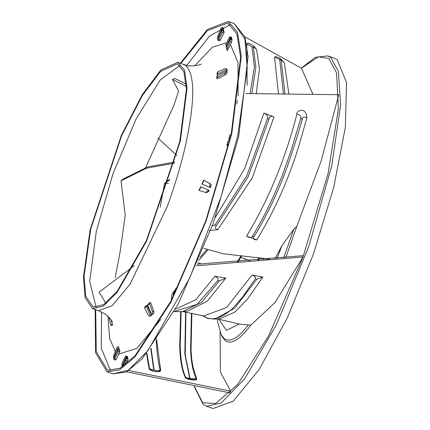 <?xml version="1.0" encoding="UTF-8"?>
<svg xmlns="http://www.w3.org/2000/svg" width="430" height="430" viewBox="0 0 430 430"><rect width="100%" height="100%" fill="white"/><g stroke="black" fill="none" stroke-linecap="round" stroke-linejoin="round"><path stroke-width="0.64" d="M174.435 163.158L146.458 168.216L121.018 180.869L125.254 215.183L120.137 251.528M121.018 180.869L123.227 178.928L147.855 166.872L174.741 162.051M186.33 86.425L172.516 79.437L178.606 90.993L174.172 104.7L145.571 167.738M172.516 79.437L174.988 78.523L186.201 84.21M177.864 62.253L185.593 65.301C194.967 74.1 195.112 100.007 186.029 143.034C181.433 163.653 175.16 184.868 167.205 206.669L129.968 284.316L112.284 305.596L98.518 310.686L92.611 308.643L85.097 297.77L83.442 277.173L90.117 229.824L121.4 135.24L142.384 94.503L160.788 70.069L177.864 62.253L184.502 70.257L187.072 87.935L180.358 141.072L146.592 241.165L117.03 292.502L103.227 306.165L92.611 308.643M217.666 75.314L217.091 74.551L217.596 73.885L226.454 69.612L226.465 68.639L227.26 69.832M216.913 78.755L219.623 77.825L225.347 74.777L224.508 73.53L217.22 77.411L216.715 78.12L216.913 78.755M226.454 69.612L227.255 70.805L227.314 70.117L226.524 68.934L225.024 68.676L217.816 71.783L217.317 72.412L217.091 74.551M226.873 69.692L227.314 70.117L226.873 69.692M227.255 70.805L226.384 71.294M224.508 73.53L226.228 71.713L227.067 72.96L227.115 72.391L226.287 71.154L217.429 75.427L216.93 76.099L216.715 78.12M208.722 191.425L209.174 190.409L208.227 189.947L207.771 190.958L208.722 191.425L206.561 192.731L199.197 190.501L206.561 192.731M203.863 180.186L210.517 183.975L211.151 184.835L210.942 186.383L210.039 185.943L209.566 183.513L203.954 180.288L202.111 184.056L210.399 187.609L210.942 186.383M227.384 50.45L231.55 42.269L231.921 38.99L230.41 38.469L226.416 47.203L226.777 49.772L227.384 50.45M230.077 134.622L228.76 138.895L230.039 139.368M228.201 140.712L226.836 145.141L227.47 145.614L228.62 145.362M327.735 55.922L334.255 58.179L337.179 59.722L346.558 82.576L345.344 127.334L333.712 187.491L313.357 254.302L287.229 318.076L259.134 369.537L233.146 401.212L213.038 408.5L206.518 406.242L221.176 403.007L244.767 378.658L276.431 324.725L308.939 246.062L331.858 165.335L340.592 105.108L338.383 71.24L330.665 57.469L327.735 55.922L315.432 57.308L301.215 68.155M245.976 93.552L338.765 94.702L321.307 160.551L296.786 226.384L285.853 257.495M197.096 264.235L303.129 255.673L303.032 257.006L275.028 302.526L250.943 325.048C239.924 339.571 231.404 344.828 225.379 340.807L222.063 336.529L221.149 334.637L224.422 338.862C230.458 342.463 238.446 337.829 248.389 324.973L250.943 325.048M220.085 332.154L220.418 372.111L230.684 391.149L229.98 392.896L126.662 371.8M244.874 36.824L301.441 68.289L312.911 94.224M288.874 93.939L284.375 63.081L283.773 62.237C281.069 58.738 278.221 56.884 275.221 56.669L274.576 57.217L278.468 93.842M248.218 43.156L246.761 43.822L247.153 85.312M256.258 93.649L259.462 68.504L256.538 49.622L255.216 47.752M179.681 142.12L180.025 139.159L180.514 139.358M157.826 137.971L176.886 155.542M160.197 207.206L164.518 183.438L169.726 179.256M191.887 313.384L191.033 350.122L191.705 359.195L193.016 366.935L196.666 378.819C197.085 379.883 195.451 380.233 191.764 379.862C187.975 379.298 185.798 378.448 185.222 377.314C181.987 370.461 180.149 360.195 179.708 346.515L180.67 311.809M156.73 340.259L160.637 370.208C160.799 371.515 159.052 371.971 155.386 371.579C151.677 370.988 149.554 369.993 149.027 368.601L146.383 352.6M134.359 265.595L99.05 292.174L106.296 303.897M128.828 370.531L230.684 391.149M221.149 334.637L217.677 321.93L217.424 318.963M262.859 277.038L256.877 279.188L234.662 308.208L214.839 319.098L219.961 318.732L234.893 312.056L247.465 299.097L262.859 277.038L252.028 275.039L226.626 307.482L203.874 315.921L182.831 311.605M174.172 311.621L182.438 311.648L187.512 311.051L207.314 301.14L225.863 278.065L214.876 276.254L195.886 299.656L175.456 309.256M196.429 265.778L303.032 257.006M248.389 324.973L240.112 324.204L217.268 318.926M283.687 257.715L293.883 229.125L296.786 226.384M256.796 239.913C292.991 180.439 302.5 130.731 306.848 118.288C306.407 105.135 295.329 111.649 296.904 114.122C285.396 158.955 268.626 199.611 246.6 236.091L256.796 239.913C253.684 239.741 252.743 238.661 253.979 236.672C263.988 220.649 273.303 201.955 281.929 180.589C287.998 166.421 298.501 133.472 302.236 119.131C302.935 116.573 304.472 116.294 306.848 118.288M209.356 230.528L217.752 229.701L252.238 177.918L273.974 116.917L263.929 113.015L244.702 168.576L215.365 217.381M293.883 229.125L282.026 245.514L275.13 258.559M269.502 259.091L223.288 253.791L203.718 248.325M267.707 258.86L267.535 259.274M180.111 140.153L180.036 140.502M169.517 179.933L165.088 183.481L168.399 183.476M191.689 379.706L194.14 379.851L196.247 378.819C193.086 372.401 191.189 362.823 190.554 350.074L191.431 313.287M181.137 311.777L180.202 346.682C180.691 360.286 182.519 370.542 185.685 377.449L187.555 378.744L191.764 379.862M187.566 378.744L194.118 379.851M155.332 371.439L158.036 371.552L160.637 370.208M151.07 348.112L153.978 369.203C154.273 370.526 156.337 370.859 160.17 370.203C158.154 362.345 156.773 351.342 156.025 337.201M146.963 353.326L149.532 368.752L151.602 370.477L155.386 371.579M212.302 225.927L215.124 224.928L216.435 225.718C214.699 227.551 215.14 228.878 217.752 229.701M266.111 259.408L266.423 258.693M179.95 65.355L160.213 80.007L136.09 119.019L113.058 173.548L96.331 231.216L89.687 281.408L96.169 307.493M246.761 43.822L251.958 46.671L254.393 66.962L250.131 93.59M251.819 93.606L255.866 67.413L253.404 47.483C253.071 46.354 254.119 47.063 256.538 49.622M185.943 312.202L185.222 355.008L190.098 378.567L196.666 378.819M185.222 377.314L189.759 378.518L184.83 354.143L185.604 312.132M153.978 369.203L153.634 369.15C153.908 370.327 152.537 370.192 149.532 368.752L149.027 368.601M153.634 369.15L150.769 348.51M214.876 276.254C217.714 277.753 218.671 279.199 217.741 280.586L197.074 304.392L174.274 311.433M182.438 311.648L201.557 302.36L219.359 280.865L225.863 278.065M263.929 113.015C266.933 114.375 268.094 116.24 267.422 118.615L246.852 175.8L215.124 224.928M216.435 225.718L248.336 176.391L268.917 119.164C269.675 116.466 271.362 115.713 273.974 116.917M266.337 258.683L266.003 259.414M95.181 309.536L95.546 352.718L107.038 371.821L119.449 369.891L134.918 356.97L170.973 302.075L206.201 220.843L231.797 133.569L241.289 56.018L237.494 32.347L228.249 21.5L207.41 29.417L180.433 63.14M179.788 141.631L186.416 89.166L183.884 71.708L177.327 63.807L160.465 71.525L142.292 95.653L121.577 135.875L90.687 229.265L84.097 276.017L85.731 296.351L93.149 307.09L103.63 304.644L117.261 291.153L146.453 240.461L179.788 141.631M263.719 259.623L264.273 258.419M180.965 63.323L207.33 30.67L227.712 23.059L236.876 33.809L240.633 57.265L231.222 134.128L205.857 220.628L170.947 301.134L135.208 355.546L119.879 368.354L107.575 370.262L96.255 351.686L95.707 309.718M259.747 257.855L258.591 260.08M186.878 65.263L209.501 36.098L230.491 24.499M110.65 370.848L101.254 348.219L101.555 311.847M259.096 257.774L257.855 260.145M223.234 30.191L223.519 29.568L223.095 27.568L222.525 27.375L221.192 27.961L218.015 35.4L217.634 38.625L221.606 29.917L221.192 27.961M219.477 40.7L220.284 40.178L224.111 32.347L223.686 30.347L223.116 30.154L221.773 30.702L217.8 39.404L218.091 40.372L219.601 40.898M127.404 358.072L127.688 357.448L127.398 356.481L125.888 355.954L125.211 356.674L121.787 363.673L122.324 366.543M126.42 363.936L128.022 358.996L127.855 358.228L126.345 357.706L122.303 366.924M115.396 359.899L116.304 359.184L119.943 351.493L119.373 349.472L117.729 349.912L113.735 358.647L114.009 359.577L115.525 360.098M231.603 37.474L229.969 36.754L229.185 37.668L225.852 44.489L226.255 46.413L230.244 37.684L230.093 36.953L231.603 37.474L231.759 38.206L230.244 37.684M231.469 38.834L231.759 38.206M238.166 261.741L240.762 257.425L246.89 259.741M250.034 260.806L240.762 257.425L241.714 255.721M218.085 38.781L217.634 38.625M221.606 29.917L222.95 29.369L223.519 29.568M224.111 32.347L223.541 32.148L223.116 30.154M217.967 40.178L218.768 39.657L222.192 32.658L223.541 32.148M127.688 357.448L126.178 356.921L126.011 356.153L127.527 356.674M121.787 363.673L122.206 365.629L126.178 356.921M122.206 365.629L122.141 366.172M123.851 365.876L125.969 360.931L126.345 357.706M237.494 100.529L236.908 102.27L236.946 104.114M118.933 349.332L119.131 348.66L118.47 346.526L117.143 347.112L113.945 354.583L113.568 357.862L117.562 349.128L117.143 347.112M148.162 304.123L147.721 305.273L151.65 314.55L152.929 314.206L153.515 313.707L152.247 314.045L152.446 311.589L149.575 303.709L150.059 302.526L150.559 302.392L153.784 311.229L154.004 312.529L153.515 313.707M144.743 306.918L147.001 305.214L151.613 315.34L149.796 316.114L150.876 315.889L149.543 316.249L148.167 315.195L144.609 307.896L145.012 306.778M151.129 315.754L151.613 315.34M231.093 134.719L230.088 134.595M230.055 134.601L228.722 138.917L230.217 138.589M229.819 140.314L228.222 140.648M228.916 144.141L226.793 145.184L228.185 140.669M177.654 287.847L176.225 288.272L174.499 290.642L173.752 295.7M174.499 290.642L176.348 287.976L175.515 292.19M174.859 291.121L173.795 291.61L171.989 294.093L173.908 291.33L172.962 297.248M171.989 294.093L171.28 300.495M119.943 351.493L118.126 351.842L117.729 349.912M113.885 359.378L114.794 358.658L118.126 351.842M117.562 349.128L119.131 348.66M114.02 358.018L113.568 357.862M111.139 319.947L112.579 325.075L111.386 320.361M111.596 320.732L111.913 322.274M111.983 322.156L111.735 321.006M226.255 46.413L225.852 44.489M226.191 46.951L226.374 47.327M226.357 47.757L226.416 47.203M226.836 49.213L230.039 41.748L230.41 38.469M241.096 255.651L237.344 261.8M202.111 184.056L209.485 187.163L210.039 185.943M209.485 187.163L210.399 187.609M208.227 189.947L200.982 186.862L199.197 190.501M227.067 72.96L225.347 74.777M226.228 71.713L226.287 71.154M151.65 314.55L152.247 314.045M198.698 260.478L207.652 250.158M205.61 192.264L207.771 190.958M147.893 304.263L150.059 302.526M150.29 315.695L146.361 306.423L144.609 307.896M146.802 305.268L146.361 306.423M110.945 325.144L109.043 318.56M109.059 318.63L109.849 317.619M200.068 257.221L206.674 249.749M111.005 325.515L112.563 325.123M284.375 63.081C281.854 60.275 280.779 59.308 281.15 60.184L284.977 93.901M283.413 93.885L279.693 59.351L274.576 57.217M252.028 275.039C255.119 276.151 256.199 277.431 255.275 278.877L242.531 297.092C234.882 306.112 230.776 310.562 230.206 310.444C222.17 317.345 214.661 319.958 207.674 318.275L214.339 319.13M207.674 318.275L202.632 315.604M246.6 236.091C249.325 237.892 251.254 237.93 252.394 236.194C257.548 227.873 262.493 218.967 267.24 209.475L274.05 195.048L280.371 180.095C281.241 178.579 284.945 168.329 291.492 149.344L300.753 118.535C301.36 116.337 300.081 114.864 296.904 114.122M238.15 95.885L238.016 62.506L230.485 44.758M301.387 68.257L318.227 56.867L328.713 58.426L336.577 72.912L338.362 109.15L328.079 173.532L302.79 257.747L268.782 335.572L237.553 384.619L215.607 403.48L202.707 402.76L194.473 386.624M193.376 379.84L193.296 379.142M277.06 258.371L282.026 245.514M219.058 319.334L226.282 330.326L239.376 324.032M165.088 183.481L164.518 183.438M191.033 350.122L190.554 350.074M180.202 346.682L179.708 346.515M228.249 21.5L234.205 23.559L244.885 39.017L247.239 68.3L237.747 135.627L220.891 197.295L189.743 277.941L147.71 350.934L128.081 370.359L112.988 373.88L107.038 371.821M189.759 378.518L190.098 378.567M253.404 47.483L251.958 46.671M219.359 280.865L217.741 280.586M268.917 119.164L267.422 118.615M118.809 354.062L136.971 348.348L160.788 319.463M108.005 316.174L109.591 338.292L115.288 351.444M226.685 42.78L212.506 47.117L194.618 65.849M222.95 29.369L222.525 27.375M220.386 39.974L218.875 39.453M126.506 358.475L128.022 358.996M127.479 361.453L125.969 360.931M116.304 359.184L114.794 358.658M232.093 39.813L230.582 39.286M231.55 42.269L230.039 41.748M222.192 32.658L221.773 30.702M122.373 366.414L122.459 366.822M118.906 348.579L118.492 346.591M119.481 351.332L119.072 349.37M209.566 183.513L210.517 183.975M152.446 311.589L153.784 311.229M217.429 75.427L217.22 77.411M217.816 71.783L217.596 73.885M149.575 303.709L147.721 305.273M110.79 324.827L112.386 324.424M281.15 60.184L279.693 59.351M256.877 279.188L255.275 278.877M252.394 236.194L253.979 236.672M302.236 119.131L300.753 118.535M115.17 277.818L120.266 250.943M194.199 386.575L203.213 404.501L206.518 406.242M151.656 370.499L155.311 371.423L157.95 371.558M234.205 23.559L244.912 36.953L248.067 56.663L238.72 136.487L213.242 223.337L178.176 304.15L142.179 358.851L126.463 371.907L112.988 373.88M255.307 47.848C253.942 45.87 251.555 44.301 248.164 43.14M183.771 64.301L184.551 64.586C188.915 67.354 200.831 65.064 201.197 64.011M112.036 321.678L112.036 321.683C112.929 321.78 110.843 319.329 105.785 314.325L98.518 310.686M201.702 264.015L197.773 262.655M201.896 183.943L203.637 180.089M200.638 186.727L198.993 190.366M226.352 47.741L226.782 49.772M208.48 318.592C207.405 318.42 205.346 317.388 202.299 315.491"/></g></svg>
